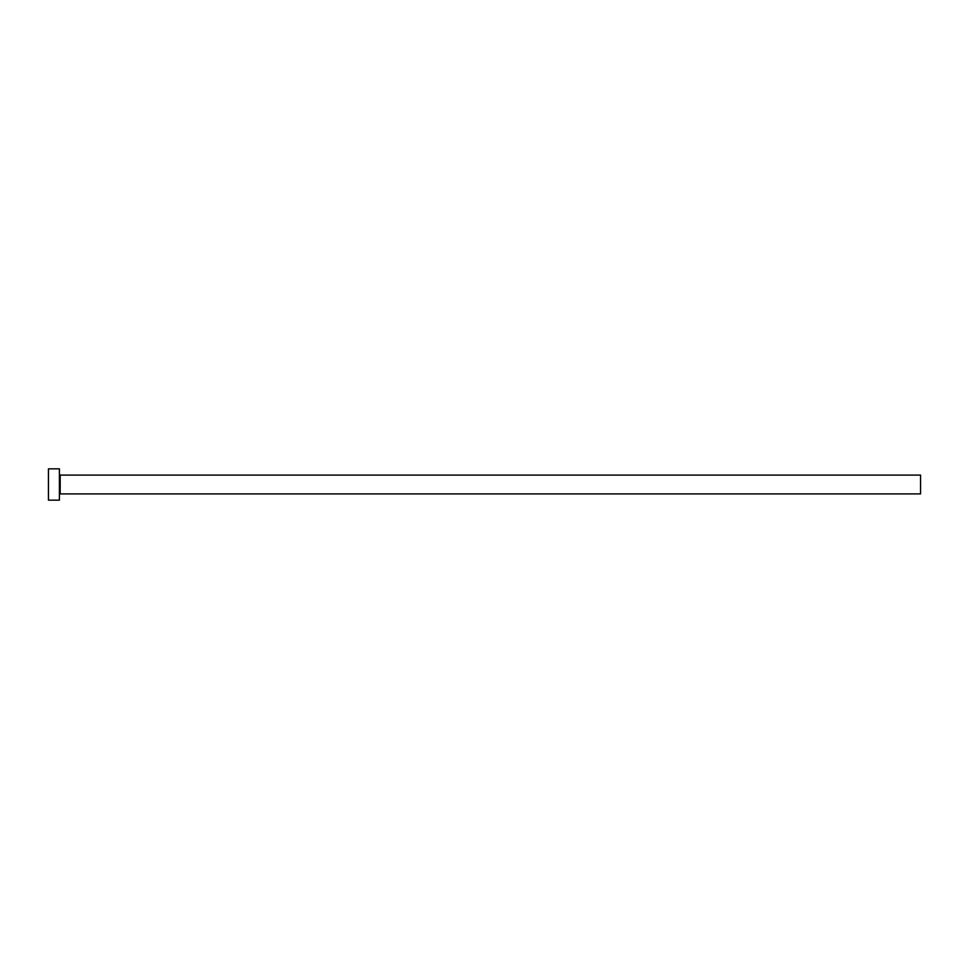 <?xml version="1.0" encoding="UTF-8"?>
<svg xmlns="http://www.w3.org/2000/svg" width="969" height="969" viewBox="0 0 969 969"><rect width="100%" height="100%" fill="white"/><g stroke="black" fill="none" stroke-linecap="round" stroke-linejoin="round"><path stroke-width="1.45" d="M60.187 493.899L60.187 475.101L920.55 475.101L920.55 493.899L60.187 493.899L59.412 494.674M59.412 484.5L59.412 500.161L48.45 500.161L48.45 468.839L59.412 468.839L59.412 484.5M60.187 475.101L59.412 474.325"/></g></svg>
